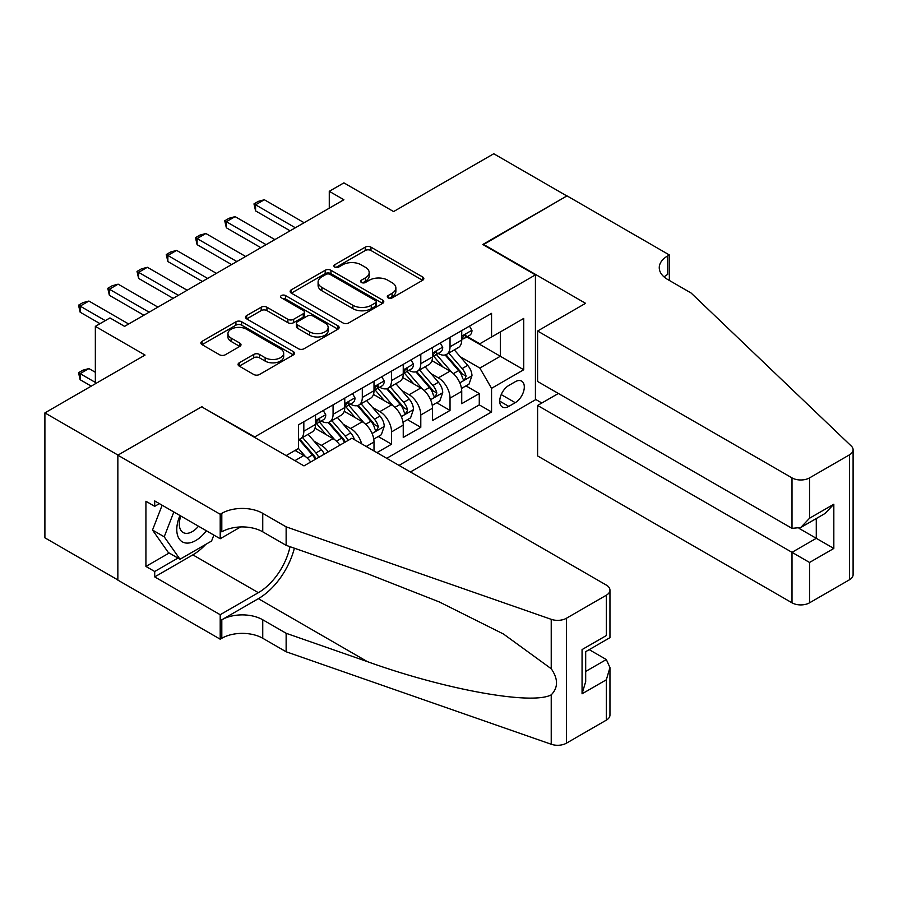 <?xml version="1.0" encoding="UTF-8"?>
<svg xmlns="http://www.w3.org/2000/svg" width="898" height="898" viewBox="0 0 898 898"><rect width="100%" height="100%" fill="white"/><g stroke="black" fill="none" stroke-linecap="round" stroke-linejoin="round"><path stroke-width="1.35" d="M388.127 297.889A2.84 1.639 0 0 0 392.145 297.889L422.644 280.277A4.063 2.346 0 0 0 423.834 278.616A4.063 2.346 0 0 0 422.644 276.966L370.975 247.141A4.063 2.346 0 0 0 365.239 247.141L334.741 264.742A2.84 1.639 0 0 0 333.91 265.898A2.84 1.639 0 0 0 334.741 267.065A2.84 1.639 0 0 0 338.759 267.065L342.699 264.787A12.987 7.498 0 0 1 361.075 264.787L365.374 267.267A12.987 7.498 0 0 1 369.179 272.577A12.987 7.498 0 0 1 365.374 277.875L361.434 280.154A2.84 1.639 0 0 0 360.603 281.31A2.84 1.639 0 0 0 361.434 282.477A2.84 1.639 0 0 0 365.452 282.477L369.392 280.198A12.987 7.498 0 0 1 387.768 280.198L392.067 282.679A12.987 7.498 0 0 1 395.872 287.989A12.987 7.498 0 0 1 392.067 293.287L388.127 295.565A2.84 1.639 0 0 0 387.296 296.722A2.84 1.639 0 0 0 388.127 297.889L388.127 295.565M239.238 362.803A4.063 2.346 0 0 0 238.049 364.453A4.063 2.346 0 0 0 239.238 366.115L253.73 374.488A4.063 2.346 0 0 0 259.466 374.488L293.332 354.935A4.063 2.346 0 0 0 294.522 353.273A4.063 2.346 0 0 0 293.332 351.612L241.674 321.787A4.063 2.346 0 0 0 235.938 321.787L202.061 341.341A4.063 2.346 0 0 0 200.871 343.002A4.063 2.346 0 0 0 202.061 344.652L219.572 354.766A4.063 2.346 0 0 0 225.308 354.766L239.811 346.392A4.063 2.346 0 0 0 241.001 344.742A4.063 2.346 0 0 0 239.811 343.081L231.123 338.075A10.855 6.264 0 0 1 227.946 333.641A10.855 6.264 0 0 1 234.647 327.849A10.855 6.264 0 0 1 246.479 329.207L280.49 348.839A10.855 6.264 0 0 1 283.678 353.273A10.855 6.264 0 0 1 276.966 359.065A10.855 6.264 0 0 1 265.135 357.707L259.466 354.429A4.063 2.346 0 0 0 253.73 354.429L239.238 362.803L239.238 366.115M202.072 407.063L254.706 436.944L535.421 274.878L482.787 244.492L566.851 195.955L493.754 153.749L393.593 211.569L343.889 182.866L329.274 191.308L343.889 199.749L124.586 326.367L109.96 317.926L95.345 326.367L95.345 383.76M202.072 406.558L117.997 455.095L44.9 412.889L145.049 355.069L95.345 326.367M342.991 322.943A4.063 2.346 0 0 0 348.727 322.943L382.604 303.389A4.063 2.346 0 0 0 383.794 301.739A4.063 2.346 0 0 0 382.604 300.078L330.935 270.253A4.063 2.346 0 0 0 325.199 270.253L291.322 289.807A4.063 2.346 0 0 0 290.144 291.468A4.063 2.346 0 0 0 291.322 293.118L342.991 322.943M282.556 298.495A2.84 1.639 0 0 1 285.441 298.899L285.441 295.521L337.974 325.851A4.063 2.346 0 0 1 339.152 327.501A4.063 2.346 0 0 1 337.974 329.162L304.096 348.716A4.063 2.346 0 0 1 298.361 348.716L246.692 318.891L246.692 315.568A4.063 2.346 0 0 0 245.502 317.23A4.063 2.346 0 0 0 246.692 318.891M246.692 315.568L261.195 307.206A4.063 2.346 0 0 1 266.931 307.206L287.888 319.306A4.063 2.346 0 0 0 293.624 319.306L303.243 313.75A4.063 2.346 0 0 0 304.433 312.089A4.063 2.346 0 0 0 303.243 310.439L281.422 297.844A2.84 1.639 0 0 1 280.591 296.688A2.84 1.639 0 0 1 282.342 295.173A2.84 1.639 0 0 1 285.441 295.521M117.851 579.94L44.9 537.812L44.9 412.889M376.936 452.648L391.55 444.207L378.249 436.529M372.513 407.389L379.854 411.621A16.546 9.552 60 0 1 391.55 431.882L403.247 425.124L403.247 437.449L420.792 427.325L407.49 419.647M401.754 390.507L409.095 394.738A16.546 9.552 60 0 1 420.792 414.999L432.488 408.242L432.488 420.567L450.033 410.442L450.033 398.117A16.546 9.552 -120 0 0 438.336 377.856L430.995 373.624M436.731 402.764L450.033 410.442M310.674 462.032A16.546 9.552 -120 0 0 303.827 455.511L295.06 450.448M339.915 445.15A16.546 9.552 -120 0 0 333.068 438.628L314.985 428.189M328.219 451.896A16.546 9.552 60 0 0 321.372 445.386L314.031 441.143M374.006 450.953L374.006 442.007A16.546 9.552 -120 0 0 362.309 421.757L344.226 411.306M361.625 443.803A16.546 9.552 60 0 0 350.613 428.503L343.272 424.26M403.247 425.124A16.546 9.552 -120 0 0 391.55 404.875L373.467 394.424M432.488 408.242A16.546 9.552 -120 0 0 420.792 387.992L402.708 377.542M515.239 381.74L508.807 385.455A12.819 7.397 120 0 0 500.433 396.748A12.819 7.397 120 0 0 502.397 407.03A12.819 7.397 120 0 0 508.807 406.39L515.239 402.674A12.819 7.397 120 0 0 523.613 391.382A12.819 7.397 120 0 0 521.648 381.111A12.819 7.397 120 0 0 515.239 381.74M410.42 471.978L535.421 399.801L535.421 274.878M399.015 465.389L491.554 411.958L491.554 388.329L479.858 368.068L460.236 356.742M286.136 455.6L298.563 448.428L298.563 424.788L491.554 313.368L491.554 336.997L523.725 318.431L523.725 369.751L491.554 388.329M321.226 420.982L321.372 421.072A16.546 9.552 60 0 0 329.645 421.892L341.341 415.145A16.546 9.552 -120 0 0 344.765 407.569L344.765 398.117M350.467 404.1L350.613 404.19A16.546 9.552 60 0 0 358.886 405.009L370.582 398.263A16.546 9.552 -120 0 0 374.006 390.686L374.006 381.235M379.708 387.218L379.854 387.307A16.546 9.552 60 0 0 388.127 388.127L399.823 381.381A16.546 9.552 -120 0 0 403.247 373.804L403.247 364.352M408.949 370.346L409.095 370.425A16.546 9.552 60 0 0 417.368 371.244L429.064 364.498A16.546 9.552 -120 0 0 432.488 356.921L432.488 347.47M386.724 458.306L479.274 404.875L479.274 393.56L461.729 403.685L461.729 391.36A16.546 9.552 -120 0 0 450.033 371.11L431.949 360.659M438.179 353.464L438.336 353.543A16.546 9.552 -120 0 0 446.609 354.362A16.546 9.552 -120 0 0 450.033 346.796L450.033 337.345M446.609 354.362L458.306 347.616A16.546 9.552 -120 0 0 461.729 340.039L461.729 330.587M303.827 421.746L303.827 431.208A16.546 9.552 60 0 1 300.403 438.774A16.546 9.552 60 0 1 298.563 439.448M300.403 438.774L312.1 432.028A16.546 9.552 -120 0 0 315.524 424.451L315.524 414.999M333.068 404.863L333.068 414.326A16.546 9.552 60 0 1 329.645 421.892M362.309 387.981L362.309 397.444A16.546 9.552 60 0 1 358.886 405.009M391.55 371.099L391.55 380.561A16.546 9.552 60 0 1 388.127 388.127M420.792 354.227L420.792 363.679A16.546 9.552 60 0 1 417.368 371.244M420.792 414.999L420.792 427.325M391.55 431.882L391.55 444.207M479.858 368.068L500.332 356.248L500.332 331.934L523.725 318.431M466.837 336.918L523.725 369.751M467.42 336.582L479.858 343.754L491.554 336.997M329.274 191.308L329.274 208.19M465.972 385.882L479.274 393.56M479.274 404.875L491.554 411.958M389.261 298.282L392.067 296.666A12.987 7.498 0 0 0 395.872 291.356L395.872 287.989M369.179 272.577L369.179 275.944A12.987 7.498 0 0 1 365.374 281.254L362.567 282.87M422.588 280.311L370.975 250.508A4.063 2.346 0 0 0 365.239 250.508L335.874 267.458M382.548 303.423L330.935 273.632A4.063 2.346 0 0 0 325.199 273.632L291.379 293.152M375.42 302.895A2.84 1.639 0 0 0 376.262 301.739A2.84 1.639 0 0 0 375.42 300.572L330.071 274.395A2.84 1.639 0 0 0 326.053 274.395L321.899 276.797A12.987 7.498 0 0 0 318.094 282.095A12.987 7.498 0 0 0 321.899 287.405L352.892 305.298A12.987 7.498 0 0 0 371.267 305.298L375.42 302.895L375.42 306.274A2.84 1.639 0 0 0 376.262 305.118L376.262 301.739M318.094 282.095L318.094 285.474A12.987 7.498 0 0 0 321.899 290.784L321.899 287.405M375.42 306.274L371.267 308.676A12.987 7.498 0 0 1 352.892 308.676L321.899 290.784M246.748 318.925L261.195 310.585L261.195 307.206M304.433 312.089L304.433 315.467A4.063 2.346 0 0 1 303.243 317.129L293.624 322.674A4.063 2.346 0 0 1 287.888 322.674L266.931 310.585A4.063 2.346 0 0 0 261.195 310.585M285.441 298.899L337.917 329.196M309.63 331.856A10.855 6.264 0 0 0 321.462 333.214A10.855 6.264 0 0 0 328.163 327.422A10.855 6.264 0 0 0 324.986 322.988L312.998 316.074A4.063 2.346 0 0 0 307.262 316.074L297.642 321.619A4.063 2.346 0 0 0 296.452 323.28A4.063 2.346 0 0 0 297.642 324.941L309.63 331.856L309.63 335.235A10.855 6.264 0 0 0 321.462 336.593A10.855 6.264 0 0 0 328.163 330.801L328.163 327.422M296.452 323.28L296.452 326.659A4.063 2.346 0 0 0 297.642 328.309L297.642 324.941M309.63 335.235L297.642 328.309M283.678 353.273L283.678 356.652A10.855 6.264 0 0 1 276.966 362.444A10.855 6.264 0 0 1 265.135 361.086L259.466 357.808A4.063 2.346 0 0 0 253.73 357.808L239.283 366.148M227.946 333.641L227.946 337.008A10.855 6.264 0 0 0 231.123 341.442L231.123 338.075M239.755 346.426L231.123 341.442M293.332 351.612L293.332 354.935L241.674 325.166A4.063 2.346 0 0 0 235.938 325.166L202.117 344.686M461.482 388.464L469.037 384.108L471.966 375.667A10.956 6.331 -120 0 0 467.701 365.374L454.332 349.906M451.66 372.176L436.394 354.497M442.972 367.024L434.104 356.764A26.255 15.165 -120 0 0 433.296 355.855M445.116 354.957L458.631 370.605A10.956 6.331 60 0 1 462.537 378.159L463.334 379.45L464.816 379.248L466.051 376.127A10.956 6.331 -120 0 0 462.144 368.584L448.776 353.116M445.913 354.71L460.438 371.514A5.579 3.222 60 0 1 461.841 373.703L466.051 376.127M469.474 326.109L471.966 330.419A10.956 6.331 60 0 1 469.699 335.268L464.143 338.479A10.956 6.331 -120 0 0 466.051 335.953L465.815 334.976M462.1 338.984L462.144 338.984A10.956 6.331 -120 0 0 464.143 338.479M464.636 335.134L466.051 335.953C465.355 334.303 464.187 334.976 462.537 337.974A10.956 6.331 60 0 1 461.729 339.534M295.352 227.778L255.582 204.811L255.582 210.895L253.977 203.891L258.355 201.354L264.349 199.749L304.119 222.715M290.088 230.808L255.582 210.895M264.349 199.749L255.582 204.811L253.977 203.891M179.97 515.519A26.884 15.524 120 0 0 186.279 543.066A26.884 15.524 120 0 0 206.327 530.74M180.88 516.036A18.398 10.63 120 0 0 183.125 532.514A18.398 10.63 120 0 0 185.819 533.345A18.398 10.63 120 0 0 198.503 526.217M213.87 535.096L211.569 541.023L180.004 559.252L168.308 552.506L152.514 530.044L162.145 505.226M180.004 559.252L164.211 536.802L173.842 511.983M152.514 530.044L164.211 536.802M558.376 393.47L537.61 405.458L537.61 455.937L792.002 602.816L792.002 552.337L816.282 538.317L816.282 518.55M537.61 405.458L809.547 562.462L809.547 602.816L849.463 579.771L849.463 454.837A12.404 7.162 0 0 0 853.1 449.775A12.404 7.162 0 0 0 851.315 446.07L691.123 293.029L667.73 279.514A28.949 16.714 180 0 1 659.255 267.705A28.949 16.714 180 0 1 667.73 255.885L669.347 254.953L566.997 195.865L483.225 244.739M483.225 244.234L585.563 303.322L537.61 331.014L792.002 477.882A12.404 7.162 0 0 0 809.547 477.882L849.463 454.837M669.347 254.953L669.347 279.435L668.46 279.94M535.421 399.296L541.853 403.011M537.61 331.014L537.61 381.482L792.002 528.361L792.002 477.882M853.1 449.775L853.1 574.709A12.404 7.162 180 0 1 849.463 579.771M809.547 602.816A12.404 7.162 180 0 1 792.002 602.816M664.082 276.943A28.949 16.714 180 0 1 667.73 274.373L667.73 255.885M799.029 528.361L833.827 548.454L809.547 562.462M809.547 477.882L809.547 518.236L800.78 527.496L792.002 528.361M809.547 518.236L833.827 504.216L825.049 513.476L800.78 527.496M351.926 438.213L606.33 585.081A12.404 7.162 -0 0 1 609.955 590.154A12.404 7.162 -0 0 1 606.33 595.217L566.413 618.262L566.413 743.185A12.404 7.162 180 0 1 551.226 744.251L286.136 651.768L262.744 638.265A28.949 16.714 -0 0 0 221.806 638.265L220.201 639.196L117.851 580.108L117.851 455.174L201.635 406.805L303.973 465.894L351.926 438.213M286.136 651.768L286.136 633.281L367.417 661.646C445.116 689.642 531.908 705.323 551.226 694.85C558.264 687.644 558.264 678.933 551.226 668.729L503.531 634.055L439.369 601.974L367.417 573.687L286.136 545.333L262.744 531.818A28.949 16.714 -0 0 0 221.806 531.818L221.806 513.33L220.201 514.262L117.851 455.174M286.136 545.333L286.136 526.845L262.744 513.33A28.949 16.714 -0 0 0 221.806 513.33M367.417 661.646L258.355 598.674L221.806 619.777A28.949 16.714 -0 0 1 262.744 619.777L286.136 633.281M606.33 720.14L606.33 679.797L609.955 667.573L609.955 715.077A12.404 7.162 180 0 1 606.33 720.14L566.413 743.185M551.226 668.729L551.226 619.328L286.136 526.845M205.754 544.39A46.528 26.861 -60 0 1 192.857 554.863L154.703 576.898L154.703 571.498L177.95 558.073M159.384 503.632L154.703 506.326L145.925 501.264L145.925 566.436L154.703 571.498M154.703 506.326L154.703 500.927L220.201 538.744L220.201 514.262M220.201 639.196L220.201 614.715L258.355 592.68A46.528 26.861 120 0 0 290.032 546.68M154.703 576.898L220.201 614.715M589.2 649.647L606.33 659.536L609.955 667.573M258.355 598.674A53.858 31.093 120 0 0 294.376 548.207M240.619 526.958L220.201 538.744M551.226 619.328A12.404 7.162 -0 0 0 566.413 618.262M145.925 566.436L169.183 553.011M606.33 679.797L582.061 693.806L585.687 681.582L585.687 651.679L609.955 637.659L609.955 590.154M582.061 693.806L582.061 649.58C586.787 652.307 586.787 652.307 582.061 649.58L606.33 635.56C611.055 638.298 611.055 638.298 606.33 635.56L606.33 595.217M432.241 405.346L439.796 400.991L442.725 392.549A10.956 6.331 -120 0 0 438.46 382.256L425.091 366.788M422.419 389.059L407.153 371.379M413.731 383.906L404.863 373.647A26.255 15.165 -120 0 0 404.055 372.737M415.875 371.839L429.39 387.487A10.956 6.331 60 0 1 433.296 395.041L434.093 396.332L435.575 396.13L436.81 393.01A10.956 6.331 -120 0 0 432.903 385.466L419.534 369.998M416.672 371.592L431.197 388.396A5.579 3.222 60 0 1 432.6 390.585L436.81 393.01M403 422.228L410.554 417.873L413.484 409.432A10.956 6.331 -120 0 0 409.219 399.139L395.85 383.671M393.178 405.941L377.912 388.262M384.49 400.789L375.622 390.529A26.255 15.165 -120 0 0 374.814 389.62M386.634 388.722L400.149 404.369A10.956 6.331 60 0 1 404.055 411.924L404.852 413.215L406.334 413.013L407.569 409.892A10.956 6.331 -120 0 0 403.662 402.349L390.293 386.881M387.431 388.475L401.956 405.279A5.579 3.222 60 0 1 403.359 407.468L407.569 409.892M373.759 439.111L381.313 434.755L384.243 426.314A10.956 6.331 -120 0 0 379.977 416.021L366.609 400.553M363.937 422.823L348.671 405.144M355.249 417.671L346.381 407.411A26.255 15.165 -120 0 0 345.573 406.502M357.393 405.604L370.908 421.252A10.956 6.331 60 0 1 374.814 428.806L375.611 430.097L377.093 429.895L378.327 426.774A10.956 6.331 -120 0 0 374.421 419.231L361.052 403.763M358.19 405.357L372.715 422.161A5.579 3.222 60 0 1 374.118 424.35L378.327 426.774M354.429 439.65A10.956 6.331 -120 0 0 350.736 432.903L337.367 417.435M334.696 439.706L319.43 422.026M326.008 434.553L317.14 424.294A26.255 15.165 -120 0 0 316.332 423.385M347.986 440.491A10.956 6.331 -120 0 0 345.18 436.114L331.811 420.646M328.949 422.228L343.474 439.043A5.579 3.222 60 0 1 344.877 441.232L345.786 441.76M328.152 422.487L341.667 438.134A10.956 6.331 60 0 1 344.473 442.512M440.233 342.991L442.725 347.301A10.956 6.331 60 0 1 440.458 352.151L434.901 355.361A10.956 6.331 -120 0 0 436.81 352.835L436.574 351.859M432.858 355.866L432.903 355.866A10.956 6.331 -120 0 0 434.901 355.361M435.395 352.016L436.81 352.835C436.114 351.185 434.946 351.859 433.296 354.856A10.956 6.331 60 0 1 432.488 356.416M266.111 244.66L226.341 221.694L226.341 227.778L224.736 220.773L229.113 218.236L235.108 216.631L274.878 239.598M260.847 247.691L226.341 227.778M235.108 216.631L226.341 221.694L224.736 220.773M410.992 359.874L413.484 364.184A10.956 6.331 60 0 1 411.217 369.033L405.66 372.243A10.956 6.331 -120 0 0 407.569 369.718L407.333 368.741M403.617 372.749L403.662 372.749A10.956 6.331 -120 0 0 405.66 372.243M406.154 368.898L407.569 369.718C406.873 368.068 405.705 368.741 404.055 371.738A10.956 6.331 60 0 1 403.247 373.299M236.87 261.543L197.1 238.576L197.1 244.66L195.495 237.656L199.872 235.119L205.867 233.514L245.637 256.469M231.605 264.573L197.1 244.66M205.867 233.514L197.1 238.576L195.495 237.656M381.751 376.756L384.243 381.066A10.956 6.331 60 0 1 381.976 385.916L376.419 389.126A10.956 6.331 -120 0 0 378.327 386.6L378.092 385.624M374.376 389.631L374.421 389.631A10.956 6.331 -120 0 0 376.419 389.126M376.913 385.781L378.327 386.6C377.631 384.95 376.464 385.624 374.814 388.621A10.956 6.331 60 0 1 374.006 390.181M207.629 278.425L167.859 255.459L167.859 261.543L166.253 254.538L170.631 252.001L176.625 250.396L216.396 273.351M202.364 281.456L167.859 261.543M176.625 250.396L167.859 255.459L166.253 254.538M352.51 393.638L355.002 397.949A10.956 6.331 60 0 1 352.734 402.798L347.178 405.997A10.956 6.331 -120 0 0 349.086 403.483L348.851 402.506M345.135 406.513L345.18 406.513A10.956 6.331 -120 0 0 347.178 405.997M347.672 402.663L349.086 403.483C348.39 401.833 347.223 402.506 345.573 405.503A10.956 6.331 60 0 1 344.765 407.063M178.388 295.307L138.618 272.341L138.618 278.425L137.012 271.421L141.39 268.884L147.384 267.278L187.154 290.234M173.123 298.338L138.618 278.425M147.384 267.278L138.618 272.341L137.012 271.421M324.301 454.164A10.956 6.331 -120 0 0 321.495 449.786L308.126 434.318M305.455 456.588L298.462 448.484M296.767 451.436L295.633 450.123M318.745 457.374A10.956 6.331 -120 0 0 315.939 452.996L302.57 437.528M299.708 439.111L314.233 455.926A5.579 3.222 60 0 1 315.636 458.115L316.545 458.642M298.911 439.369L312.425 455.017A10.956 6.331 60 0 1 315.232 459.394M323.269 410.521L325.761 414.831A10.956 6.331 60 0 1 323.493 419.68L317.937 422.879A10.956 6.331 -120 0 0 319.845 420.365L319.609 419.388M315.894 423.396L315.939 423.396A10.956 6.331 -120 0 0 317.937 422.879M318.431 419.546L319.845 420.365C319.149 418.715 317.982 419.388 316.332 422.386A10.956 6.331 60 0 1 315.524 423.946M149.147 312.19L109.376 289.223L109.376 295.307L107.771 288.303L112.149 285.766L118.143 284.161L157.913 307.116M143.882 315.22L109.376 295.307M118.143 284.161L109.376 289.223L107.771 288.303M95.345 372.288L88.913 368.573L80.135 373.635L95.345 382.413M80.135 379.719L78.53 372.704L80.135 373.635L80.135 379.719L91.248 386.129M78.53 372.704L82.908 370.178L88.913 368.573M105.279 320.631L80.135 306.106L80.135 312.19L78.53 305.174L82.908 302.648L88.913 301.043L128.672 323.998M100.015 323.662L80.135 312.19M88.913 301.043L80.135 306.106L78.53 305.174M294.914 460.663L303.827 455.511M321.372 445.386L333.068 438.628M350.613 428.503L362.309 421.757M379.854 411.621L391.55 404.875M409.095 394.738L420.792 387.992M438.336 377.856L450.033 371.11M450.033 346.796L461.729 340.039M303.827 431.208L315.524 424.451M333.068 414.326L344.765 407.569M362.309 397.444L374.006 390.686M391.55 380.561L403.247 373.804M420.792 363.679L432.488 356.921M450.033 398.117L461.729 391.36M366.261 446.486L374.006 442.007M501.219 394.581L515.239 402.674M499.748 401.159L508.807 406.39M392.067 296.666L392.067 293.287M361.434 282.477L361.434 280.154M365.374 281.254L365.374 277.875M334.741 267.065L334.741 264.742M365.239 250.508L365.239 247.141M370.975 250.508L370.975 247.141M422.644 280.277L422.644 276.966M291.322 293.118L291.322 289.807M325.199 273.632L325.199 270.253M330.935 273.632L330.935 270.253M382.604 303.389L382.604 300.078M352.892 308.676L352.892 305.298M371.267 308.676L371.267 305.298M266.931 310.585L266.931 307.206M287.888 322.674L287.888 319.306M293.624 322.674L293.624 319.306M303.243 317.129L303.243 313.75M337.974 329.162L337.974 325.851M253.73 357.808L253.73 354.429M259.466 357.808L259.466 354.429M265.135 361.086L265.135 357.707M239.811 346.392L239.811 343.081M202.061 344.652L202.061 341.341M235.938 325.166L235.938 321.787M241.674 325.166L241.674 321.787M459.81 382.851L471.888 375.869M462.144 368.584L467.701 365.374M453.4 373.624L458.631 370.605M471.888 330.296L461.729 336.155M833.827 504.216L833.827 548.454M262.744 531.818L262.744 513.33M262.744 619.777L262.744 638.265M551.226 744.251L551.226 694.85M221.806 619.777L221.806 638.265M192.857 554.863L258.355 592.68M585.687 671.446L606.33 659.536M430.569 399.733L442.647 392.752M432.903 385.466L438.46 382.256M424.159 390.507L429.39 387.487M401.327 416.616L413.406 409.634M403.662 402.349L409.219 399.139M394.918 407.389L400.149 404.369M372.086 433.498L384.164 426.516M374.421 419.231L379.977 416.021M365.677 424.271L370.908 421.252M345.18 436.114L350.736 432.903M336.436 441.154L341.667 438.134M442.647 347.178L432.488 353.037M413.406 364.06L403.247 369.92M384.164 380.943L374.006 386.802M354.923 397.825L344.765 403.685M315.939 452.996L321.495 449.786M307.195 458.036L312.425 455.017M325.682 414.708L315.524 420.567"/></g></svg>
